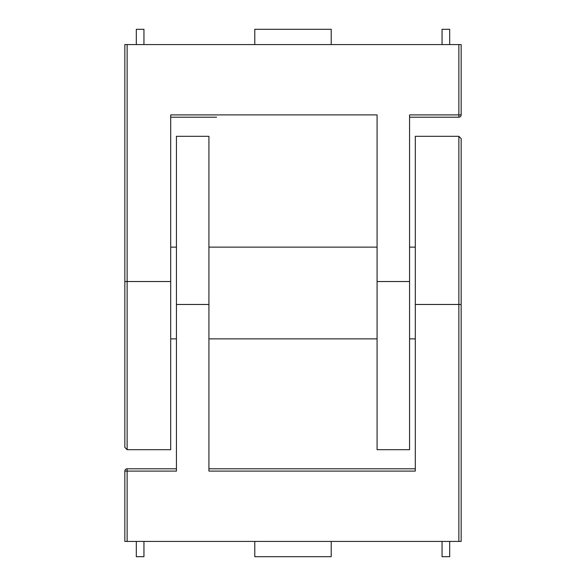 <?xml version="1.0" encoding="UTF-8"?>
<svg xmlns="http://www.w3.org/2000/svg" width="586" height="586" viewBox="0 0 586 586"><rect width="100%" height="100%" fill="white"/><g stroke="black" fill="none" stroke-linecap="round" stroke-linejoin="round"><path stroke-width="0.88" d="M461.16 304.464L458.86 304.464L458.86 136.311L461.16 138.604L461.16 541.413L458.86 541.413L458.86 304.464L415.298 304.464L415.298 471.093L208.924 471.093L208.924 304.464L176.437 304.464L176.437 471.093L127.14 471.093L127.14 541.413L458.86 541.413M127.14 541.413L124.84 541.413L124.84 471.093L127.14 471.093L127.14 468.8A2.293 2.293 0 0 0 124.84 471.093M442.049 541.413L442.049 556.7L449.689 556.7L449.689 541.413M143.951 541.413L143.951 556.7L136.311 556.7L136.311 541.413M331.215 541.413L331.215 556.7L254.785 556.7L254.785 541.413M176.437 304.464L176.437 136.311L208.924 136.311L208.924 304.464M415.298 304.464L415.298 136.311L458.86 136.311M415.298 468.8L208.924 468.8M176.437 468.8L127.14 468.8M124.84 281.536L127.14 281.536L127.14 449.689L124.84 447.396L124.84 44.587L127.14 44.587L127.14 281.536L170.702 281.536L170.702 114.907L377.076 114.907L377.076 281.536L409.563 281.536L409.563 114.907L458.86 114.907L458.86 44.587L127.14 44.587M458.86 44.587L461.16 44.587L461.16 114.907A2.293 2.293 0 0 1 458.86 117.2A2.293 2.293 0 0 0 461.16 114.907L458.86 114.907L458.86 117.2L409.563 117.2M143.951 44.587L143.951 29.3L136.311 29.3L136.311 44.587M442.049 44.587L442.049 29.3L449.689 29.3L449.689 44.587M254.785 44.587L254.785 29.3L331.215 29.3L331.215 44.587M409.563 281.536L409.563 449.689L377.076 449.689L377.076 281.536M216.564 117.2L170.702 117.2M170.702 281.536L170.702 449.689L127.14 449.689M170.702 338.862L176.437 338.862M208.924 338.862L377.076 338.862M409.563 338.862L415.298 338.862M170.702 247.138L176.437 247.138M208.924 247.138L377.076 247.138M409.563 247.138L415.298 247.138"/></g></svg>

